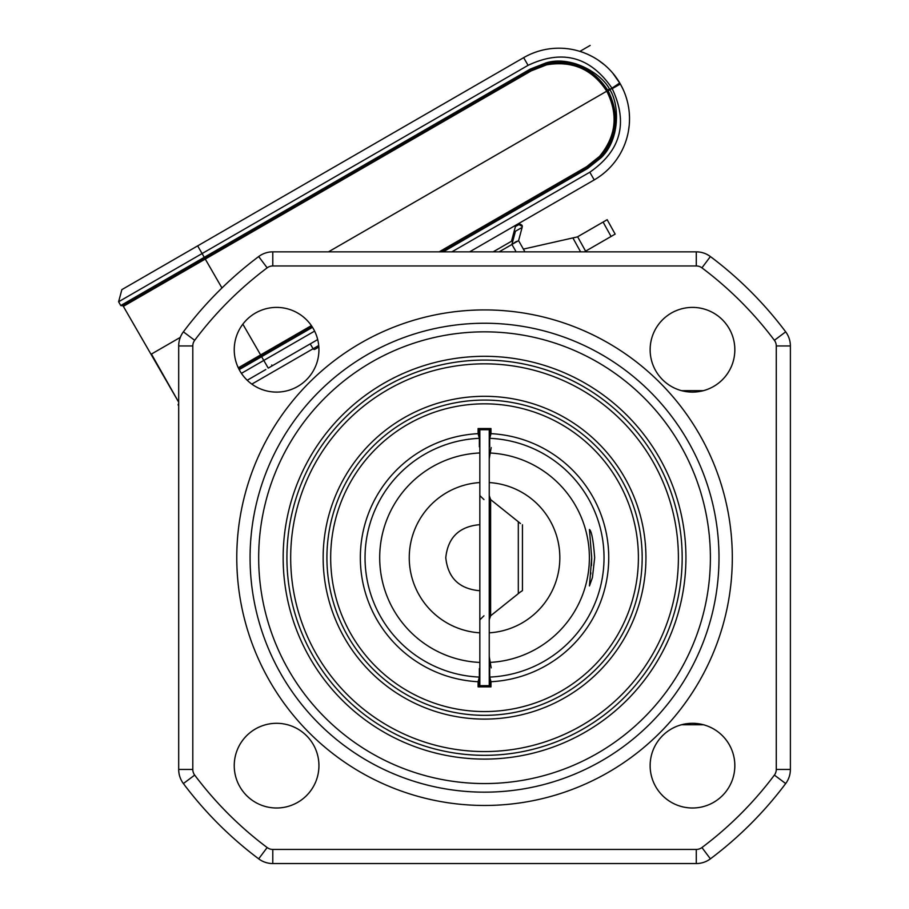 <?xml version="1.0" encoding="UTF-8"?>
<svg xmlns="http://www.w3.org/2000/svg" width="909" height="909" viewBox="0 0 909 909"><rect width="100%" height="100%" fill="white"/><g stroke="black" fill="none" stroke-linecap="round" stroke-linejoin="round"><path stroke-width="1.36" d="M696.283 849.438L696.283 863.55A23.532 23.532 0 0 0 710.395 858.846A376.428 376.428 0 0 0 785.683 783.558A23.532 23.532 0 0 0 790.387 769.446L790.387 345.954A23.532 23.532 0 0 0 785.683 331.842A376.428 376.428 0 0 0 710.395 256.554A23.532 23.532 0 0 0 696.283 251.85L272.791 251.85A23.532 23.532 0 0 0 258.679 256.554A376.428 376.428 0 0 0 183.391 331.842A23.532 23.532 0 0 0 178.687 345.954L178.687 769.446A23.532 23.532 0 0 0 183.391 783.558A376.428 376.428 0 0 0 258.679 858.846A23.532 23.532 0 0 0 272.791 863.55L696.283 863.55A23.532 23.532 0 0 0 710.395 858.846A376.428 376.428 0 0 0 785.683 783.558A23.532 23.532 0 0 0 790.387 769.446L776.275 769.446L776.275 345.954A9.408 9.408 0 0 0 774.388 340.307A362.316 362.316 0 0 0 701.93 267.848A9.408 9.408 0 0 0 696.283 265.962L272.791 265.962L272.791 251.85A23.532 23.532 0 0 0 258.679 256.554A376.428 376.428 0 0 0 183.391 331.842A23.532 23.532 0 0 0 178.687 345.954L192.799 345.954L192.799 769.446A9.408 9.408 0 0 0 194.685 775.093A362.316 362.316 0 0 0 267.155 847.552A9.408 9.408 0 0 0 272.791 849.438L696.283 849.438A9.408 9.408 0 0 0 701.93 847.552A362.316 362.316 0 0 0 774.388 775.093A9.408 9.408 0 0 0 776.275 769.446M650.14 349.749A42.348 42.348 0 0 1 692.488 307.401A42.348 42.348 0 0 1 734.836 349.749A42.348 42.348 0 0 1 692.488 392.097A42.348 42.348 0 0 1 650.14 349.749M234.238 349.749A42.348 42.348 0 0 1 276.586 307.401A42.348 42.348 0 0 1 318.934 349.749A42.348 42.348 0 0 1 276.586 392.097A42.348 42.348 0 0 1 234.238 349.749M234.238 765.651A42.348 42.348 0 0 1 276.586 723.303A42.348 42.348 0 0 1 318.934 765.651A42.348 42.348 0 0 1 276.586 807.999A42.348 42.348 0 0 1 234.238 765.651M650.14 765.651A42.348 42.348 0 0 1 692.488 723.303A42.348 42.348 0 0 1 734.836 765.651A42.348 42.348 0 0 1 692.488 807.999A42.348 42.348 0 0 1 650.14 765.651M258.679 557.694A225.864 225.864 0 0 0 484.542 783.558A225.864 225.864 0 0 0 710.395 557.694A225.864 225.864 0 0 0 484.542 331.842A225.864 225.864 0 0 0 258.679 557.694M685.931 557.694A201.389 201.389 0 0 1 484.542 759.095A201.389 201.389 0 0 1 283.154 557.694A201.389 201.389 0 0 1 484.542 356.305A201.389 201.389 0 0 1 685.931 557.694M682.17 557.694A197.628 197.628 0 0 1 484.542 755.322A197.628 197.628 0 0 1 286.914 557.694A197.628 197.628 0 0 1 484.542 360.078A197.628 197.628 0 0 1 682.17 557.694M290.675 557.694A193.867 193.867 0 0 0 484.542 751.561A193.867 193.867 0 0 0 678.398 557.694A193.867 193.867 0 0 0 484.542 363.839A193.867 193.867 0 0 0 290.675 557.694M645.935 557.694A161.393 161.393 0 0 1 484.542 719.099A161.393 161.393 0 0 1 323.149 557.694A161.393 161.393 0 0 1 484.542 396.301A161.393 161.393 0 0 1 645.935 557.694M642.174 557.694A157.632 157.632 0 0 1 484.542 715.326A157.632 157.632 0 0 1 326.91 557.694A157.632 157.632 0 0 1 484.542 400.074A157.632 157.632 0 0 1 642.174 557.694M330.671 557.694A153.871 153.871 0 0 0 484.542 711.565A153.871 153.871 0 0 0 638.402 557.694A153.871 153.871 0 0 0 484.542 403.835A153.871 153.871 0 0 0 330.671 557.694M490.974 686.852L478.1 686.852L478.1 681.727A124.203 124.203 0 0 1 360.339 557.694A124.203 124.203 0 0 1 478.1 433.661L478.1 428.548L490.974 428.548L490.985 433.661A124.203 124.203 0 0 1 608.735 557.694A124.203 124.203 0 0 1 490.985 681.727L490.974 686.852L489.712 686.602L489.724 677.08L490.985 681.727M490.985 433.661L489.724 438.32A119.499 119.499 0 0 1 604.03 557.694A119.499 119.499 0 0 1 489.724 677.08L489.712 668.569M591.702 557.694L589.452 585.93L592.418 577.601L594.668 557.694C593.361 540.525 591.623 531.117 589.43 529.47L591.702 557.694M479.838 668.581A110.989 110.989 0 0 1 479.361 668.569L479.838 678.091M478.1 681.727L479.361 677.08L479.361 668.569M478.1 686.852L479.361 686.602L479.361 677.08A119.499 119.499 0 0 1 365.043 557.694A119.499 119.499 0 0 1 479.361 438.32L478.1 433.661M490.235 453.012A104.842 104.842 0 0 1 589.384 557.694A104.842 104.842 0 0 1 490.235 662.388M479.838 662.434A104.842 104.842 0 0 1 379.701 557.694A104.842 104.842 0 0 1 479.838 452.966M479.838 437.297L479.361 446.83L479.361 428.798L478.1 428.548M490.974 428.548L489.712 428.798L489.712 446.83M479.838 482.565A75.288 75.288 0 0 0 409.255 557.694A75.288 75.288 0 0 0 479.838 632.834M489.247 632.834A75.288 75.288 0 0 0 559.83 557.694A75.288 75.288 0 0 0 489.247 482.565M590.714 574.147L590.861 572.795M591.475 565.591L591.702 558.296M489.247 678.159L489.247 678.159A4.704 2.113 180 0 0 489.337 678.58A4.704 2.113 180 0 0 489.621 678.989L489.712 686.602M489.712 428.798L489.621 436.411A4.704 2.113 0 0 0 489.337 436.82A4.704 2.113 0 0 0 489.247 437.24M703.441 390.654L681.545 390.654L703.441 390.654M681.545 724.746L703.441 724.746M479.838 619.813L483.963 615.802L479.838 619.813M520.493 523.504L490.621 499.598L489.247 495.587L490.621 499.598L490.621 615.802L489.247 619.813L490.621 615.802L520.425 591.941M483.963 499.598L479.838 495.587L483.963 499.598M518.312 593.191L518.312 522.209L519.459 522.834M522.448 590.634L520.493 591.895L522.448 590.634L522.448 524.766M479.838 685.659L489.247 685.659L489.247 429.73L479.838 429.73L479.838 685.659M491.167 667.831L489.337 657.162A22.225 16.839 4.7 0 1 489.247 655.639L489.724 676.535M489.599 678.625A4.704 2.545 180 0 1 489.337 678.159A4.704 2.545 180 0 1 489.247 677.648M489.247 459.761A22.225 16.839 175.3 0 1 489.337 458.238L491.167 447.569M479.838 524.766L478.713 524.766C458.852 526.856 447.876 537.844 445.774 557.694C447.876 577.556 458.852 588.543 478.713 590.634L479.838 590.634M489.247 437.752A4.704 2.545 0 0 1 489.337 437.229A4.704 2.545 0 0 1 489.599 436.774M328.456 251.85L606.723 91.195L328.456 251.85M151.439 354.044L180.3 337.387L151.439 354.044L178.687 402.198L123.351 306.356L531.265 70.845L546.741 64.8C572.272 60.539 592.179 69.186 606.473 90.775L607.905 90.514L606.962 91.616C618.506 114.784 616.052 136.35 599.588 156.325L586.612 166.711L439.149 251.85M443.194 251.85L587.623 168.46L601.099 157.723C619.824 139.975 619.711 105.387 610.007 89.889L607.905 90.514L620.063 83.492L609.882 89.366L612.189 88.65C628.335 122.84 620.881 150.689 589.793 172.221L451.875 251.85M610.007 89.889L606.723 91.195M606.962 91.616L608.155 90.934C619.949 114.682 617.416 136.77 600.542 157.212L599.588 156.325M586.612 166.711L587.259 167.835L600.542 157.212L601.099 157.723M178.687 403.63A1.409 1.409 0 0 1 178.584 403.778A2.352 2.352 0 0 0 178.119 404.891L178.687 404.562M241.43 373.349L263.792 360.43L261.622 356.68L312.503 327.308M265.792 369.531L247.214 380.257M314.605 331.103L263.792 360.43L268.235 368.122L317.696 339.568M469.623 251.85L594.236 179.902A70.584 70.584 0 0 0 620.37 84.026L612.802 73.163M239.192 369.622L261.622 356.68L242.851 324.149M178.687 403.721L178.584 403.778A2.352 2.352 0 0 0 178.119 404.891L178.687 405.868M612.189 88.65L620.37 84.026L623.233 89.65M625.574 95.502L626.131 97.183M627.176 100.751L627.346 101.399M629.244 112.466L629.505 117.216L629.244 112.466M629.505 117.272L629.471 121.386L629.505 117.272M629.471 121.499L629.233 125.158L629.471 121.499M629.21 125.442L628.46 130.998M628.346 131.578L628.074 132.975M628.017 133.282L627.585 135.191M627.471 135.646L627.233 136.589M627.187 136.77L626.846 138.032M627.221 136.668L627.505 135.532M628.051 133.1L628.38 131.419M628.88 128.294L629.21 125.374M278.018 362.475L274.45 364.532M273.7 364.963L270.643 366.725M315.048 349.249L318.854 347.045L315.048 349.249A1.409 1.409 0 0 1 313.128 348.749L310.208 343.886M272.166 365.85L271.711 365.02M493.144 251.85L511.483 241.26L515.789 225.193M518.834 224.523L515.448 226.477L519.653 224.239L518.834 224.523L522.368 226.5L522.186 225.659L522.368 226.5L518.834 224.523M520.289 224.216L521.846 225.08L520.289 224.216M515.448 231.238L522.13 227.386L518.584 240.624L524.936 251.85L518.584 240.624L511.915 244.476L515.448 231.238L514.164 231.261M514.039 242.93L516.471 241.408M518.584 240.624L523.379 249.1L518.584 240.624L523.379 249.1L577.374 236.908L572.886 237.919L580.601 251.85M584.43 251.85L611.075 236.465L603.087 222.057L605.973 220.398L577.374 236.908M605.973 220.398L607.167 219.705L605.973 220.398M611.075 236.465L615.154 234.113L607.167 219.705M577.624 236.76L585.601 251.168M499.132 251.85L511.915 244.476L515.608 250.861M522.13 227.386L521.436 228.92M604.667 65.016L598.576 60.38M579.953 51.404L581.237 51.813M582.169 52.131L583.055 52.449M583.351 52.552L586.487 53.801M588.453 54.665L593.054 56.994M593.532 57.256L595.713 58.54M586.657 53.87L585.657 53.449M598.486 60.312L604.69 65.028M612.814 73.186L619.756 82.958A70.584 70.584 0 0 0 523.652 57.653L121.863 289.63L118.613 301.754L120.749 305.526A2.352 2.352 0 0 0 121.942 305.674A1.409 1.409 0 0 1 123.351 306.356M620.063 83.492L619.756 82.958L611.916 88.196M523.652 57.653L528.084 65.334L118.613 301.754L121.863 289.63M528.084 65.334C562.273 49.188 590.123 56.653 611.655 87.73M609.882 89.366L609.496 89.002C601.065 72.993 571.079 55.415 546.298 62.789L530.254 69.095L120.749 305.526M607.905 90.514L607.655 90.082C592.986 67.993 572.59 59.142 546.457 63.539L530.617 69.732L121.942 305.674M776.275 345.954L790.387 345.954A23.532 23.532 0 0 0 785.683 331.842A376.428 376.428 0 0 0 710.395 256.554A23.532 23.532 0 0 0 696.283 251.85L696.283 265.962M192.799 769.446L178.687 769.446A23.532 23.532 0 0 0 183.391 783.558A376.428 376.428 0 0 0 258.679 858.846A23.532 23.532 0 0 0 272.791 863.55L272.791 849.438M701.93 267.848L710.395 256.554M785.683 331.842L774.388 340.307M774.388 775.093L785.683 783.558M710.395 858.846L701.93 847.552M267.155 847.552L258.679 858.846M183.391 783.558L194.685 775.093M258.679 256.554L267.155 267.848A362.316 362.316 0 0 0 194.685 340.307A9.408 9.408 0 0 0 192.799 345.954M194.685 340.307L183.391 331.842M272.791 265.962A9.408 9.408 0 0 0 267.155 267.848M732.313 557.694A247.771 247.771 0 0 1 484.542 805.465A247.771 247.771 0 0 1 236.772 557.694A247.771 247.771 0 0 1 484.542 309.924A247.771 247.771 0 0 1 732.313 557.694M718.996 557.694A234.465 234.465 0 0 1 484.542 792.159A234.465 234.465 0 0 1 250.077 557.694A234.465 234.465 0 0 1 484.542 323.24A234.465 234.465 0 0 1 718.996 557.694M489.337 674.739L489.337 657.162M489.337 458.238L489.337 440.66M311.389 325.615L238.283 367.815M238.862 368.986L312.105 326.695M441.74 251.85L587.259 167.835L587.623 168.46M589.793 172.221L594.236 179.902M318.729 345.511L313.128 348.749M512.892 246.157L511.915 244.476M221.955 287.971L197.651 245.873M530.254 69.095L531.265 70.845M546.741 64.8L546.298 62.789M606.473 90.764L609.496 89.002M251.838 384.109L313.116 348.726M489.724 438.865L489.247 441.581M579.885 51.381L590.146 45.45L579.885 51.381"/></g></svg>

